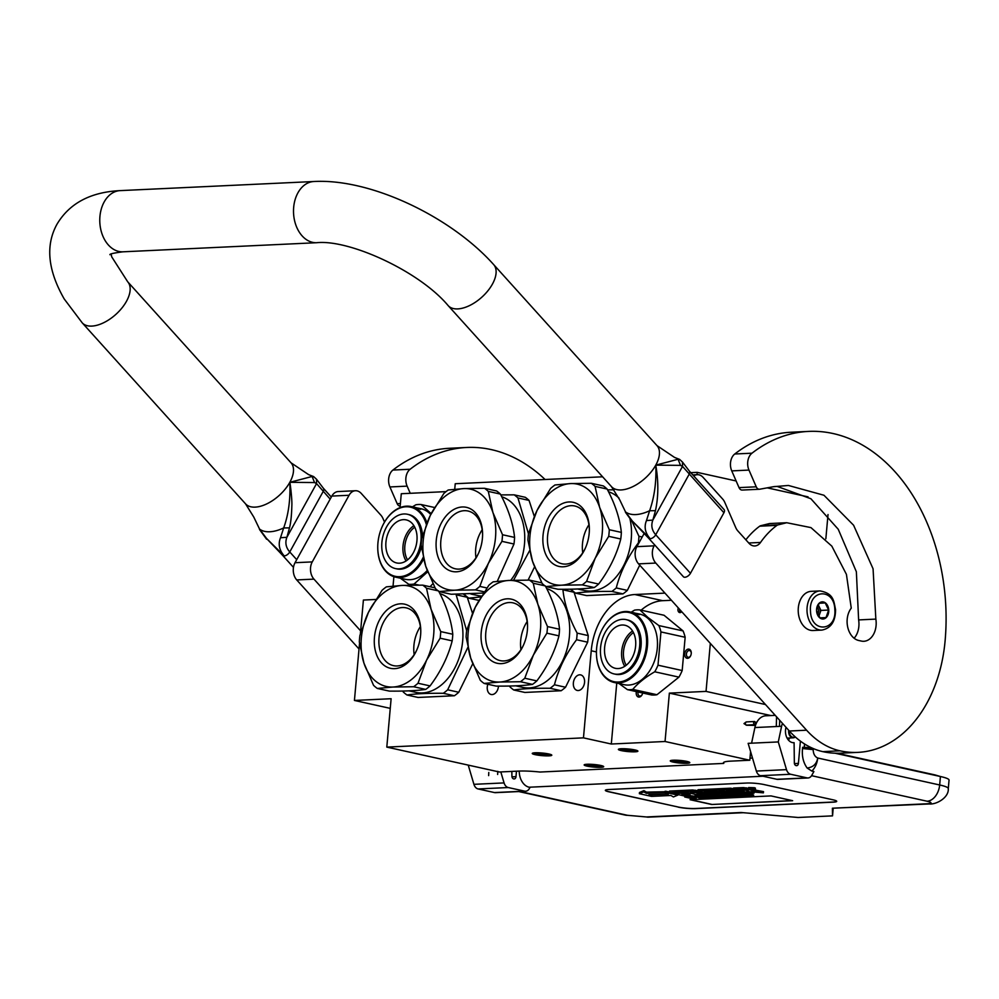 <?xml version="1.0" encoding="UTF-8"?>
<svg xmlns="http://www.w3.org/2000/svg" width="999" height="999" viewBox="0 0 999 999"><rect width="100%" height="100%" fill="white"/><g stroke="black" fill="none" stroke-linecap="round" stroke-linejoin="round"><path stroke-width="1.5" d="M642.669 693.006A4.658 3.222 102.5 0 1 642.207 694.492A4.658 3.222 102.5 0 1 639.085 697.077A4.658 3.222 102.5 0 1 637.499 696.54A4.658 3.222 102.5 0 1 636.4 691.608M642.282 694.305A3.434 2.373 102.5 0 1 640.059 696.066A3.434 2.373 102.5 0 1 639.622 696.028A3.434 2.373 102.5 0 1 638.898 695.666A3.434 2.373 102.5 0 1 638.086 691.982M691.246 653.546A4.658 3.222 102.5 0 1 690.684 655.706A4.658 3.222 102.5 0 1 687.562 658.304A4.658 3.222 102.5 0 1 684.702 653.858A4.658 3.222 102.5 0 1 688.199 649.125A4.658 3.222 102.5 0 1 691.271 653.021A4.658 3.222 102.5 0 1 691.246 653.546M690.759 655.519A3.434 2.373 102.5 0 1 688.536 657.28A3.434 2.373 102.5 0 1 688.099 657.242A3.434 2.373 102.5 0 1 686.425 654.008A3.434 2.373 102.5 0 1 689.585 650.549A3.434 2.373 102.5 0 1 691.271 653.221M825.848 538.811L828.021 514.535M751.098 753.321L750.424 753.358M583.466 737.861L611.313 744.018L665.047 741.495L749.812 760.239L730.519 761.151A24.5 3.259 -174.9 0 0 723.413 762.786A24.5 3.259 -174.9 0 0 723.751 763.411L539.997 772.04A24.5 3.259 -174.9 0 0 518.693 771.091L499.413 772.002L386.8 747.102L583.466 737.861L591.233 650.774A55.132 38.087 102.5 0 1 634.84 594.53L664.947 593.119M390.259 708.366L354.433 700.449L391.121 698.726L386.8 747.102M375.736 599.475L363.399 600.049L360.402 633.616M359.515 643.556L354.433 700.449M446.029 491.62L401.286 493.731L400.05 507.604M393.881 576.685L393.044 586.063M696.99 474.687L697.202 472.365L690.771 472.664M602.609 476.798L455.232 483.728L454.745 489.223M697.202 472.365L736.138 480.969M767.232 487.849L808.054 496.865M665.047 741.495L669.367 693.119L706.043 691.395L765.484 704.532M706.043 691.395L710.326 643.406M669.367 693.119L770.891 715.559M749.812 760.239L750.586 751.573M621.253 750.599A9.803 1.299 -174.9 0 0 632.429 751.835A9.803 1.299 -174.9 0 0 637.824 750.973A9.803 1.299 -174.9 0 0 635.027 749.962A9.803 1.299 -174.9 0 0 625.062 748.763A9.803 1.299 -174.9 0 0 618.481 749.238A9.803 1.299 -174.9 0 0 621.253 750.599L618.381 749.412L624.45 748.75L635.027 749.962L637.899 751.148L631.83 751.81L621.253 750.599M673.139 762.075A9.803 1.299 -174.9 0 0 684.327 763.311A9.803 1.299 -174.9 0 0 689.722 762.449A9.803 1.299 -174.9 0 0 686.925 761.425A9.803 1.299 -174.9 0 0 676.96 760.239A9.803 1.299 -174.9 0 0 670.379 760.714A9.803 1.299 -174.9 0 0 673.139 762.075L670.267 760.888L676.335 760.214L686.925 761.425L689.797 762.624L683.728 763.286L673.139 762.075M535.139 754.645A9.803 1.299 -174.9 0 0 546.328 755.881A9.803 1.299 -174.9 0 0 551.723 755.019A9.803 1.299 -174.9 0 0 548.926 754.008A9.803 1.299 -174.9 0 0 538.961 752.809A9.803 1.299 -174.9 0 0 532.367 753.283A9.803 1.299 -174.9 0 0 535.139 754.645L532.267 753.458L538.336 752.796L548.926 754.008L551.798 755.194L545.729 755.856L535.139 754.645M587.037 766.121A9.803 1.299 -174.9 0 0 598.214 767.344A9.803 1.299 -174.9 0 0 603.621 766.483A9.803 1.299 -174.9 0 0 600.811 765.471A9.803 1.299 -174.9 0 0 590.846 764.285A9.803 1.299 -174.9 0 0 584.265 764.759A9.803 1.299 -174.9 0 0 587.037 766.121L584.165 764.922L590.234 764.26L600.811 765.471L603.683 766.67L597.614 767.332L587.037 766.121M573.364 682.929A7.967 5.507 102.5 0 1 580.681 674.899A7.967 5.507 102.5 0 1 584.552 682.404A7.967 5.507 102.5 0 1 577.247 690.446A7.967 5.507 102.5 0 1 573.364 682.929M498.476 686.113A7.967 5.507 102.5 0 1 498.451 686.45A7.967 5.507 102.5 0 1 491.133 694.492A7.967 5.507 102.5 0 1 487.262 686.975A7.967 5.507 102.5 0 1 487.837 684.265M432.917 583.653A55.132 38.087 102.5 0 1 429.97 586.738M671.415 600.274L662.699 600.686A55.132 38.087 -77.5 0 0 641.121 610.189M678.296 607.904A3.434 2.373 -77.5 0 0 677.959 609.315A3.434 2.373 -77.5 0 0 679.632 612.549A3.434 2.373 -77.5 0 0 681.718 611.7M611.313 744.018L616.758 683.054M723.751 763.411L723.863 762.237M636.076 750.212A8.579 1.136 5.1 0 1 622.215 749.35A8.579 1.136 -174.9 0 1 620.342 748.813M687.974 761.688A8.579 1.136 5.1 0 1 674.113 760.826A8.579 1.136 -174.9 0 1 672.227 760.289M549.974 754.257A8.579 1.136 5.1 0 1 536.113 753.396A8.579 1.136 -174.9 0 1 534.228 752.859M601.86 765.734A8.579 1.136 5.1 0 1 588.011 764.872A8.579 1.136 -174.9 0 1 586.126 764.322M679.72 609.477A3.434 2.373 -77.5 0 0 679.695 609.702A3.434 2.373 -77.5 0 0 680.544 612.499M835.039 753.209L940.421 776.51A29.408 3.909 5.1 0 1 949.05 780.094L948.288 788.561A29.408 3.909 5.1 0 0 939.672 784.977L940.421 776.51M811.575 775.686L927.072 801.223A15.934 11.001 102.5 0 0 939.672 784.977L817.719 758.016A15.934 11.001 102.5 0 1 811.837 771.078L807.13 768.019C813.149 767.282 816.683 763.948 817.719 758.016C814.809 756.668 813.298 753.87 813.174 749.612L802.534 748.526L802.634 747.314A8.579 1.136 5.1 0 1 812.537 748.239M807.13 768.019C803.271 762.599 801.747 756.093 802.534 748.526M811.837 771.078L813.898 771.528L811.837 775.249A7.355 5.22 87.3 0 1 808.016 777.971L777.871 779.382A7.355 5.22 -92.7 0 1 776.885 779.295L760.526 775.686A7.355 5.22 -92.7 0 1 756.355 771.066L748.139 743.343L751.585 743.181L754.907 727.547A17.158 12.188 -92.7 0 1 765.808 715.796L775.249 715.359M494.455 792.569L524.587 791.146A7.355 5.22 87.3 0 0 525.586 791.233L495.442 792.657A7.355 5.22 -92.7 0 1 494.455 792.569L478.096 788.948A7.355 5.22 -92.7 0 1 473.926 784.327L504.07 782.916L500.811 771.94M504.07 782.916A7.355 5.22 87.3 0 0 508.241 787.537L524.587 791.146M525.586 791.233A7.355 5.22 87.3 0 0 529.408 788.511L530.019 787.412L529.145 787.224L763.036 776.235M519.218 771.078A15.934 11.314 87.3 0 0 529.145 787.224M511.85 771.415L511.913 776.148A2.697 1.911 -92.7 0 0 513.586 778.845L513.836 778.908A2.697 1.911 -92.7 0 0 514.198 778.933A2.697 1.911 -92.7 0 0 515.984 776.66L516.471 771.203M804.557 743.968L804.257 747.339M786.013 727.297A11.026 7.842 87.3 0 0 793.818 742.694A11.026 7.842 87.3 0 0 794.093 742.682L794.342 762.886A2.697 1.911 -92.7 0 0 796.016 765.584L796.265 765.634A2.697 1.911 -92.7 0 0 796.64 765.671A2.697 1.911 -92.7 0 0 798.413 763.398L800.399 741.121M756.355 771.066L786.5 769.642L778.283 741.932L781.605 726.285A17.158 12.188 -92.7 0 1 782.454 723.351M786.5 769.642A7.355 5.22 87.3 0 0 790.671 774.262L807.017 777.884A7.355 5.22 87.3 0 0 808.016 777.971M473.926 784.327L468.231 765.109M678.134 807.117A12.25 1.623 -174.9 0 0 695.391 808.628L833.166 802.16A12.25 1.623 -174.9 0 0 836.712 801.335A12.25 1.623 -174.9 0 0 833.116 799.837L763.935 784.54A12.25 1.623 -174.9 0 0 746.665 783.041L608.903 789.51A12.25 1.623 -174.9 0 0 605.344 790.334A12.25 1.623 -174.9 0 0 608.94 791.82L678.134 807.005A12.25 1.623 -174.9 0 0 695.404 808.503L833.166 802.035A12.25 1.623 -174.9 0 0 836.712 801.273M927.072 801.223C932.292 802.534 932.304 803.383 927.122 803.77A15.934 11.314 -92.7 0 0 929.27 803.958L832.404 808.216L832.529 815.871L798.076 817.482L741.121 812.512L646.403 816.957L627.422 815.296L519.805 791.508M778.283 741.932L751.585 743.181M605.357 790.271A12.25 1.623 -174.9 0 0 608.953 791.707L678.134 807.005M832.529 815.871L833.178 808.478M755.294 789.335L755.406 788.124L754.407 787.712L748.663 787.524L748.563 788.723L755.294 789.335L748.563 788.723M748.588 788.336L743.418 787.587L733.528 788.049L733.416 789.26L748.026 792.632L737.037 793.006L732.954 792.095L739.422 791.795L726.285 790.584L734.028 790.172L730.494 789.397L697.339 791.071L705.494 792.994L714.934 792.944L719.567 793.968L708.578 794.342L692.507 791.183L669.417 792.669L686.538 796.453L690.059 796.29L681.955 794.492L690.022 794.118L675.524 792.919L686.425 792.407L701.51 795.741L705.019 795.579L696.927 793.793L701.535 793.581L711.113 795.291L725.549 794.617L716.957 792.319L704.158 791.732L715.384 791.046L730.469 794.38L733.99 794.217L718.905 790.883L722.414 790.721L738.985 793.98L754.02 793.169L746.802 791.445L763.398 792.844L746.278 789.048L733.416 789.26M763.398 792.844L763.511 791.633L752.434 789.572M754.02 793.169L754.133 791.957L751.872 791.333M705.019 795.579L705.132 794.367L701.523 793.581M690.059 796.29L690.159 795.079L686.563 794.28M697.377 790.621L692.607 789.972L669.517 791.058L668.793 792.407M709.29 793.206L709.69 794.43M715.446 792.956L709.802 793.231M733.466 788.823L730.606 788.186L698.051 789.709L697.339 791.071M735.988 789.822L734.04 789.922M737.737 791.87L738.136 793.094M744.08 791.62L738.249 791.895M665.796 791.695L646.478 792.132L643.905 790.634L639.485 792.482L639.372 793.693L651.585 796.39L648.838 794.779L667.407 793.918L664.947 792.469L646.378 793.343L643.793 791.845L639.372 793.693M668.843 791.895L665.834 791.233L665.721 792.432L668.468 794.043L649.899 794.917L652.359 796.353L670.916 795.479L673.426 796.952L677.834 795.117L665.721 792.432M694.929 796.44L690.109 795.629M695.104 797.989L695.217 796.615L695.104 797.814L684.74 797.002L695.117 799.287L691.483 798.226L695.104 797.814M696.116 799.25L696.228 798.039L695.117 797.789M706.518 796.94L703.408 796.415M700.299 795.903L695.029 795.304L694.929 796.515L702.634 798.938L701.648 798.276L704.994 798.114L709.315 798.626L694.929 796.515M714.41 797.339L714.322 798.388L705.044 796.34L707.717 796.215L707.829 795.004L705.082 794.842M719.854 796.565L718.83 796.615M722.015 794.779L720.978 794.829M727.709 793.78L726.211 793.843M734.74 793.443L734.053 793.481M742.894 795.491L741.882 795.541M738.386 793.993L748.713 796.777L753.333 796.503L753.671 795.154L747.764 793.568M771.028 795.916L690.084 799.712L711.7 804.495L792.644 800.699L771.028 795.916M734.065 793.293L733.99 794.217M678.583 792.781L678.496 793.73M686.638 792.457L686.563 793.356M690.097 793.218L690.022 794.118M730.606 788.186L730.494 789.397M734.09 789.41L734.028 790.172M729.582 790.384L729.495 791.333M736.076 789.847L735.963 791.033M739.535 790.609L739.422 791.795M665.059 791.27L664.947 792.469M646.478 792.132L646.378 793.343M643.905 790.634L643.793 791.845M691.246 795.728L691.133 796.94M692.619 795.891L692.519 797.102M693.456 796.041L693.343 797.239M694.342 796.228L694.23 797.439M694.829 796.39L694.73 797.589M684.827 796.066L684.74 797.002M696.365 795.241L696.266 796.453M709.402 797.577L709.315 798.626M703.696 798.176L703.633 798.888M706.718 794.767L706.618 795.966L700.274 796.265L714.322 798.388M707.717 796.215L706.618 795.966M700.336 795.491L700.274 796.265M723.039 797.277L718.006 797.864L714.472 797.077L718.818 796.877L710.277 796.153L713.96 795.629L707.954 795.903L718.331 798.201L723.014 797.627M708.029 795.004L707.954 795.903M713.211 796.016L713.149 796.79M718.094 796.915L718.006 797.864M726.748 797.052L726.673 797.814L717.619 795.803L732.354 797.539L721.977 795.254M715.334 795.092L726.673 797.814M716.845 795.029L715.296 795.566M720.966 795.291L729.807 797.252L716.795 795.491M732.442 796.49L732.354 797.539M729.72 794.217L729.657 794.892L723.313 795.192L737.362 797.314L728.084 795.254L729.657 794.892M730.831 794.367L730.756 795.129M737.449 796.253L737.362 797.314M746.091 796.191L741.046 796.777L737.512 796.003L741.857 795.791L733.316 795.067L737 794.542L730.993 794.829L741.37 797.115L746.053 796.54M737.062 793.893L737 794.542M736.251 794.929L736.188 795.704M741.133 795.828L741.046 796.777M742.382 793.83L738.336 794.48M743.443 793.78L742.344 794.292M744.567 793.718L743.393 794.305M746.141 793.656L746.066 794.53L744.505 794.367M747.377 793.593L747.277 794.717L746.066 794.53M748.651 793.743L748.551 794.942L747.277 794.717M751.972 794.467L751.86 795.679L748.551 794.942M752.909 794.717L752.796 795.928L751.86 795.679M753.458 794.929L752.796 795.928M711.7 804.495L792.195 800.599M690.546 799.699L711.713 804.37M750.986 788.598L754.607 789.335L750.986 788.598M748.326 790.446L739.809 789.909L748.326 790.446M698.076 792.806L690.259 792.269L698.076 792.806M690.159 797.926L686.85 797.19L693.606 797.702L690.159 797.926L690.234 797.052M703.945 797.926L700.936 798.076L696.478 796.678L703.945 797.926M743.668 794.58L751.91 796.091L748.388 796.44L740.659 794.729L743.668 794.58M743.418 789.734L743.343 790.684M693.543 792.082L693.468 793.031M700.998 797.439L700.936 798.076M748.576 795.216L748.388 796.44M748.501 795.229L747.077 794.917M751.822 788.898L750.212 788.785L751.835 788.723M753.521 723.064L754.632 721.49L755.906 723.101L754.794 724.675L753.521 723.064M789.822 737.974L788.411 740.072M488.636 775.611L488.786 772.477M789.31 730.956A5.632 4.008 -92.7 0 0 792.806 737.25A5.632 4.008 87.3 0 0 795.129 736.787M788.698 730.269A6.131 4.358 -92.7 0 0 792.419 737.749A6.131 4.358 87.3 0 0 793.243 737.811A6.131 4.358 87.3 0 0 795.316 736.95M820.017 590.921L811.238 591.333A19.605 13.936 87.3 0 0 811.076 591.346A19.605 13.936 87.3 0 0 798.251 611.813A19.605 13.936 87.3 0 0 813.074 630.506L821.865 630.094C830.943 628.296 835.501 621.465 835.551 609.602C833.753 601.435 834.053 593.468 820.017 590.921A19.605 13.936 87.3 0 0 807.042 611.4A19.605 13.936 87.3 0 0 821.865 630.094M810.501 611.201C810.963 633.341 836.8 631.693 834.827 609.652C834.352 587.512 808.516 589.16 810.501 611.201M816.583 610.814A8.579 6.094 87.3 0 0 823.139 618.993A8.579 6.094 87.3 0 0 828.745 610.039A8.579 6.094 87.3 0 0 822.189 601.86A8.579 6.094 87.3 0 0 816.583 610.814L819.992 617.956L826.023 617.582L828.621 610.052L825.199 602.897L819.18 603.284L816.57 609.54M828.621 610.052L820.928 610.414L818.206 604.72M818.805 616.558L820.928 610.414M826.023 617.582L819.904 617.869M818.556 616.221A7.355 5.22 87.3 0 0 819.63 614.173A7.355 5.22 87.3 0 0 820.129 610.464A7.355 5.22 87.3 0 0 819.23 606.83A7.355 5.22 87.3 0 0 818.031 605.032M817.319 606.468A7.355 5.22 87.3 0 1 818.456 610.539A7.355 5.22 -92.7 0 1 817.719 614.872M452.185 640.859L440.134 638.199A57.58 39.785 -77.5 0 0 440.497 634.889A57.58 39.785 -77.5 0 0 440.721 631.593L452.772 634.253A57.58 39.785 -77.5 0 1 452.547 637.562A57.58 39.785 102.5 0 1 452.185 640.859C448.114 656.605 440.746 671.628 430.07 685.913A57.58 39.785 102.5 0 1 425.711 689.41C416.895 690.696 404.782 691.271 389.373 691.108L377.322 688.448A57.58 39.785 102.5 0 1 373.551 685.339L363.936 663.111L359.328 641.995A57.58 39.785 -77.5 0 1 359.915 635.389L368.469 612.312L382.018 590.347A57.58 39.785 -77.5 0 1 386.388 586.85L402.06 585.439L422.714 585.139L434.777 587.799A57.58 39.785 -77.5 0 1 435.127 588.061M440.134 638.199L426.573 660.164A51.461 35.552 -77.5 0 0 433.691 634.54A51.461 35.552 -77.5 0 0 431.106 609.365L440.721 631.593M420.779 631.98A29.583 20.442 -77.5 0 0 406.206 607.867A29.583 20.442 -77.5 0 0 402.422 607.542A29.583 20.442 102.5 0 0 379.358 635.027A29.583 20.442 102.5 0 0 393.431 665.634A29.583 20.442 102.5 0 0 397.215 665.958A29.583 20.442 -77.5 0 0 416.808 649.912M414.173 654.632A29.583 20.442 102.5 0 1 420.367 626.585M394.63 668.656A32.83 22.69 102.5 0 1 374.45 637.325A32.83 22.69 102.5 0 1 400.412 603.821A32.83 22.69 102.5 0 1 420.779 631.48A32.83 22.69 102.5 0 1 416.608 650.361A32.83 22.69 102.5 0 1 394.63 668.656M438.986 591.758L439.785 591.745M406.98 695.004L418.069 697.452L454.395 695.754L443.306 693.294C427.872 693.131 415.759 693.693 406.98 695.004A57.58 39.785 102.5 0 1 403.196 691.895L402.759 691.046M439.947 593.643A50.849 35.127 -77.5 0 1 462.662 641.058A50.849 35.127 102.5 0 1 415.959 692.394L409.016 690.858M467.819 647.464L447.677 689.797A57.58 39.785 102.5 0 1 443.306 693.294M447.677 689.797L458.766 692.257A57.58 39.785 102.5 0 1 454.395 695.754M472.739 663.773L458.766 692.257M472.515 613.299L467.245 597.265A57.58 39.785 -77.5 0 0 463.573 594.218M466.658 630.644L456.156 594.805L467.245 597.265M438.549 590.921C446.59 606.093 451.323 620.541 452.772 634.253M377.322 688.448L392.994 687.037A51.461 35.552 102.5 0 0 426.573 660.164L418.019 683.241A57.58 39.785 102.5 0 1 413.648 686.738L392.994 687.037A51.461 35.552 102.5 0 1 363.936 663.111A51.461 35.552 -77.5 0 1 368.469 612.312A51.461 35.552 -77.5 0 1 402.06 585.439A51.461 35.552 -77.5 0 1 431.106 609.365L426.498 588.249L438.062 590.809M418.019 683.241L430.07 685.913M413.648 686.738L425.711 689.41M426.498 588.249A57.58 39.785 -77.5 0 0 422.714 585.139M558.953 635.851L546.903 633.179A57.58 39.785 -77.5 0 0 547.265 629.882A57.58 39.785 -77.5 0 0 547.489 626.573L559.54 629.245A57.58 39.785 -77.5 0 1 559.315 632.542A57.58 39.785 102.5 0 1 558.953 635.851C554.882 651.598 547.514 666.608 536.85 680.893A57.58 39.785 102.5 0 1 532.479 684.39C523.663 685.689 511.563 686.251 496.153 686.101L484.09 683.428A57.58 39.785 102.5 0 1 480.319 680.319L470.716 658.091L466.096 636.975A57.58 39.785 -77.5 0 1 466.683 630.369L475.249 607.292L488.798 585.327A57.58 39.785 -77.5 0 1 493.169 581.83L508.828 580.431L529.495 580.119L541.545 582.792A57.58 39.785 -77.5 0 1 541.908 583.041M546.903 633.179L533.354 655.157A51.461 35.552 -77.5 0 0 540.459 629.532A51.461 35.552 -77.5 0 0 537.887 604.358L547.489 626.573M587.649 642.195L576.56 639.735A57.58 39.785 102.5 0 0 576.923 636.438A57.58 39.785 -77.5 0 0 577.147 633.129L588.236 635.589A57.58 39.785 102.5 0 1 588.011 638.885A57.58 39.785 102.5 0 1 587.649 642.195L565.546 687.237A57.58 39.785 102.5 0 1 561.176 690.734L524.85 692.444L513.748 689.984A57.58 39.785 102.5 0 1 509.977 686.875L509.54 686.038M527.547 626.96A29.583 20.442 -77.5 0 0 512.974 602.847A29.583 20.442 -77.5 0 0 509.203 602.522A29.583 20.442 102.5 0 0 486.126 630.007A29.583 20.442 102.5 0 0 500.199 660.626A29.583 20.442 102.5 0 0 503.983 660.938A29.583 20.442 -77.5 0 0 523.588 644.892M520.941 649.612A29.583 20.442 102.5 0 1 527.147 621.565M501.411 663.636A32.83 22.69 102.5 0 1 481.218 632.305A32.83 22.69 102.5 0 1 507.192 598.813A32.83 22.69 102.5 0 1 527.559 626.46A32.83 22.69 102.5 0 1 523.376 645.354A32.83 22.69 102.5 0 1 501.411 663.636M545.766 586.738L546.565 586.725M576.56 639.735C565.859 654.02 558.491 669.03 554.445 684.79A57.58 39.785 102.5 0 1 550.087 688.286L561.176 690.734M550.087 688.286C534.64 688.111 522.539 688.686 513.748 689.984M546.715 588.623A50.849 35.127 -77.5 0 1 569.442 636.051A50.849 35.127 102.5 0 1 522.727 687.374L515.784 685.838M554.445 684.79L565.546 687.237M588.236 635.589L574.025 592.245A57.58 39.785 -77.5 0 0 570.342 589.21M577.147 633.129C569.08 617.956 564.335 603.508 562.924 589.797L574.025 592.245M545.329 585.901C553.359 601.073 558.104 615.521 559.54 629.245M484.09 683.428L499.762 682.03A51.461 35.552 102.5 0 0 533.354 655.157L524.787 678.234A57.58 39.785 102.5 0 1 520.429 681.73L499.762 682.03A51.461 35.552 102.5 0 1 470.716 658.091A51.461 35.552 -77.5 0 1 475.249 607.292A51.461 35.552 -77.5 0 1 508.828 580.431A51.461 35.552 -77.5 0 1 537.887 604.358L533.266 583.241L544.83 585.789M524.787 678.234L536.85 680.893M520.429 681.73L532.479 684.39M533.266 583.241A57.58 39.785 -77.5 0 0 529.495 580.119M636.65 616.233A35.415 24.463 -77.5 0 0 600.936 631.855A35.415 24.463 -77.5 0 0 596.428 652.222A35.415 24.463 -77.5 0 0 606.368 677.946A35.415 24.463 102.5 0 0 641.508 663.548A35.415 24.463 102.5 0 0 636.65 616.233M596.428 652.335A36.139 24.975 -77.5 0 0 596.428 652.447A36.139 24.975 -77.5 0 0 606.568 678.696A36.139 24.975 102.5 0 0 614.223 682.492A36.139 24.975 102.5 0 0 644.755 658.466A36.139 24.975 102.5 0 0 637.487 615.709A36.139 24.975 -77.5 0 0 629.832 611.912A36.139 24.975 -77.5 0 0 601.023 631.655A36.139 24.975 -77.5 0 0 600.986 631.755M635.988 613.711L636.013 613.623A36.139 24.975 -77.5 0 0 632.779 612.562A36.139 24.975 -77.5 0 0 632.767 612.562L634.465 612.936A36.139 24.975 -77.5 0 1 637.712 614.11L639.335 614.635A36.139 24.975 -77.5 0 0 636.113 613.336L639.697 614.085A36.139 24.975 -77.5 0 1 647.352 617.882A36.139 24.975 102.5 0 1 654.607 660.639A36.139 24.975 102.5 0 1 624.088 684.677L614.223 682.492M683.066 630.918L658.865 625.574L647.864 617.407L639.847 609.902L664.048 615.259L683.066 630.918A40.435 27.935 102.5 0 1 685.152 637.275L682.18 670.529A40.435 27.935 102.5 0 1 678.945 677.135L656.955 694.73A40.435 27.935 102.5 0 1 651.623 694.979L627.422 689.635L619.03 683.553M678.945 677.135L654.745 671.79C645.429 677.21 638.099 683.079 632.754 689.385A40.435 27.935 102.5 0 1 627.422 689.635M656.955 694.73L632.754 689.385M682.18 670.529L657.991 665.184A40.435 27.935 102.5 0 1 654.745 671.79M685.152 637.275L660.951 631.93L657.991 665.184M658.865 625.574A40.435 27.935 102.5 0 1 660.951 631.93M639.847 609.902A40.435 27.935 -77.5 0 0 634.515 610.152L631.156 612.2M629.832 611.912L632.916 612.587M634.827 613.011L633.453 612.712M636.013 613.623L637.649 614.123A36.139 24.975 -77.5 0 0 634.402 612.936L634.39 612.999M634.402 612.936L632.767 612.562M633.441 632.592A20.754 14.336 -77.5 0 0 626.398 641.108A20.754 14.336 102.5 0 0 626.223 665.247M632.567 631.031A22.053 15.235 -77.5 0 0 624.75 640.297A22.053 15.235 102.5 0 0 624.762 666.308M632.579 657.03A22.053 15.235 102.5 0 1 615.372 668.319A22.053 15.235 102.5 0 1 607.679 636.525A22.053 15.235 -77.5 0 1 624.887 625.249A22.053 15.235 -77.5 0 1 632.579 657.03M614.123 673.938L615.509 674.238A27.81 19.218 102.5 0 0 637.212 660.014A27.81 19.218 -77.5 0 0 627.509 619.929L626.136 619.617A27.81 19.218 -77.5 0 0 604.42 633.841A27.81 19.218 102.5 0 0 614.123 673.938A27.81 19.218 102.5 0 0 635.826 659.715A27.81 19.218 -77.5 0 0 626.136 619.617M426.323 524.463A35.415 24.463 102.5 0 0 417.969 510.876A35.415 24.463 -77.5 0 0 382.255 526.498A35.415 24.463 -77.5 0 0 377.747 546.865A35.415 24.463 -77.5 0 0 387.687 572.589A35.415 24.463 102.5 0 0 423.239 557.317M426.935 522.939A36.139 24.975 102.5 0 0 418.806 510.352A36.139 24.975 -77.5 0 0 411.151 506.555A36.139 24.975 -77.5 0 0 382.342 526.298A36.139 24.975 -77.5 0 0 382.305 526.398M377.747 546.977A36.139 24.975 -77.5 0 0 377.747 547.09A36.139 24.975 -77.5 0 0 387.887 573.339A36.139 24.975 102.5 0 0 395.542 577.135L405.407 579.32A36.139 24.975 102.5 0 0 427.21 570.454M423.626 558.916A36.139 24.975 102.5 0 1 395.542 577.135M417.307 508.354L417.332 508.266A36.139 24.975 -77.5 0 0 414.086 507.205L415.784 507.579A36.139 24.975 -77.5 0 1 419.031 508.753L420.654 509.278A36.139 24.975 -77.5 0 0 417.432 507.979L421.016 508.728A36.139 24.975 -77.5 0 1 428.671 512.524A36.139 24.975 102.5 0 1 430.756 514.497M412.699 585.152L408.741 584.278L400.349 578.196M419.031 585.114L414.073 584.028L427.722 571.778M431.181 513.661L421.166 504.545A40.435 27.935 -77.5 0 0 415.834 504.795L412.475 506.843M434.553 507.504L421.166 504.545M414.073 584.028A40.435 27.935 102.5 0 1 408.741 584.278M417.332 508.266L418.968 508.766A36.139 24.975 -77.5 0 0 415.721 507.579L414.073 507.205A36.139 24.975 -77.5 0 0 414.073 507.205L414.235 507.23M416.146 507.654L414.772 507.355M414.11 507.205L411.151 506.555M414.76 527.235A20.754 14.336 -77.5 0 0 407.717 535.751A20.754 14.336 102.5 0 0 407.53 559.89M413.886 525.674A22.053 15.235 -77.5 0 0 406.069 534.94A22.053 15.235 102.5 0 0 406.081 560.951M413.898 551.673A22.053 15.235 102.5 0 1 396.69 562.961A22.053 15.235 102.5 0 1 388.998 531.168A22.053 15.235 -77.5 0 1 406.206 519.892A22.053 15.235 -77.5 0 1 413.898 551.673M422.49 535.751A27.81 19.218 -77.5 0 0 408.828 514.572L407.455 514.273A27.81 19.218 -77.5 0 1 417.145 554.358A27.81 19.218 102.5 0 1 395.442 568.581L396.828 568.881A27.81 19.218 102.5 0 0 418.531 554.657A27.81 19.218 -77.5 0 0 421.341 546.915M407.455 514.273A27.81 19.218 -77.5 0 0 385.739 528.496A27.81 19.218 102.5 0 0 395.442 568.581M513.986 544.018L501.935 541.346A57.58 39.785 -77.5 0 0 502.297 538.036A57.58 39.785 -77.5 0 0 502.522 534.74L514.585 537.412A57.58 39.785 -77.5 0 1 514.348 540.709A57.58 39.785 102.5 0 1 513.986 544.018L497.277 581.306M501.935 541.346L488.386 563.324A51.461 35.552 -77.5 0 0 495.492 537.687A51.461 35.552 -77.5 0 0 492.919 512.524L502.522 534.74M500.362 494.068L488.299 491.396L492.919 512.524A51.461 35.552 -77.5 0 0 463.861 488.586A51.461 35.552 -77.5 0 0 430.282 515.459A51.461 35.552 -77.5 0 0 425.749 566.258L435.352 588.486A57.58 39.785 102.5 0 0 439.135 591.595L454.795 590.197A51.461 35.552 102.5 0 0 488.386 563.324L479.832 586.401A57.58 39.785 102.5 0 1 475.462 589.885L454.795 590.197A51.461 35.552 102.5 0 1 425.749 566.258L421.128 545.142A57.58 39.785 -77.5 0 1 421.715 538.536L430.282 515.459L443.831 493.494A57.58 39.785 -77.5 0 1 448.201 489.997L463.861 488.586L484.527 488.286L496.578 490.959A57.58 39.785 -77.5 0 1 500.362 494.068C508.391 509.24 513.136 523.688 514.585 537.412M482.579 535.127A29.583 20.442 -77.5 0 0 468.007 511.013A29.583 20.442 -77.5 0 0 464.235 510.689A29.583 20.442 102.5 0 0 441.158 538.174A29.583 20.442 102.5 0 0 455.244 568.781A29.583 20.442 102.5 0 0 459.016 569.105A29.583 20.442 -77.5 0 0 478.621 553.059M475.974 557.779A29.583 20.442 102.5 0 1 482.18 529.732M456.443 571.803A32.83 22.69 102.5 0 1 436.251 540.471A32.83 22.69 102.5 0 1 462.225 506.98A32.83 22.69 102.5 0 1 482.592 534.627A32.83 22.69 102.5 0 1 478.409 553.521A32.83 22.69 102.5 0 1 456.443 571.803M500.799 494.905L514.185 494.842L525.274 497.302A57.58 39.785 -77.5 0 1 529.058 500.412L534.315 516.446M480.956 596.94L468.781 598.151L478.921 600.399M468.781 598.151A57.58 39.785 102.5 0 1 465.01 595.042L464.572 594.205M501.748 496.79A50.849 35.127 -77.5 0 1 524.475 544.218A50.849 35.127 102.5 0 1 510.726 580.344M481.493 596.066A50.849 35.127 102.5 0 1 477.759 595.541L470.829 594.005M529.632 550.611L513.548 580.244M534.552 566.933L528.084 580.119M528.459 533.791L517.957 497.964L529.058 500.412M517.957 497.964A57.58 39.785 -77.5 0 0 514.185 494.842M479.832 586.401L486.888 587.961M439.135 591.595L451.186 594.255L483.404 593.069M475.462 589.885L484.228 591.833M488.299 491.396A57.58 39.785 -77.5 0 0 484.527 488.286M621.353 532.392A57.58 39.785 -77.5 0 1 621.128 535.689A57.58 39.785 102.5 0 1 620.766 538.998C616.683 554.745 609.315 569.755 598.651 584.04A57.58 39.785 102.5 0 1 594.28 587.537C585.476 588.836 573.364 589.41 557.954 589.248L545.904 586.575A57.58 39.785 102.5 0 1 542.12 583.466L532.517 561.251L527.909 540.134A57.58 39.785 -77.5 0 1 528.496 533.516L537.05 510.452L550.599 488.474A57.58 39.785 -77.5 0 1 554.969 484.977L570.641 483.578L591.296 483.279L603.359 485.939A57.58 39.785 -77.5 0 1 607.13 489.048C615.172 504.233 619.904 518.681 621.353 532.392L609.303 529.732A57.58 39.785 -77.5 0 1 609.065 533.029A57.58 39.785 -77.5 0 1 608.703 536.338L620.766 538.998M608.703 536.338L595.154 558.304A51.461 35.552 -77.5 0 0 602.272 532.679A51.461 35.552 -77.5 0 0 599.687 507.504L609.303 529.732M632.092 521.553L638.948 536.288A57.58 39.785 -77.5 0 1 638.723 539.585A57.58 39.785 102.5 0 1 638.361 542.894L638.885 543.006M589.348 530.119A29.583 20.442 -77.5 0 0 574.787 505.993A29.583 20.442 -77.5 0 0 571.003 505.681A29.583 20.442 102.5 0 0 547.939 533.154A29.583 20.442 102.5 0 0 562.012 563.773A29.583 20.442 102.5 0 0 565.796 564.085A29.583 20.442 -77.5 0 0 585.389 548.039M582.742 552.759A29.583 20.442 102.5 0 1 588.948 524.712M563.211 566.795A32.83 22.69 102.5 0 1 543.031 535.464A32.83 22.69 102.5 0 1 568.993 501.96A32.83 22.69 102.5 0 1 589.36 529.607A32.83 22.69 102.5 0 1 585.189 548.501A32.83 22.69 102.5 0 1 563.211 566.795M607.567 489.897L614.098 489.81M575.561 593.144L586.65 595.591L622.976 593.881L611.888 591.433C596.453 591.258 584.34 591.833 575.561 593.144A57.58 39.785 102.5 0 1 571.778 590.022L571.341 589.185M630.044 519.205A50.849 35.127 -77.5 0 1 631.243 539.198A50.849 35.127 102.5 0 1 584.54 590.521L577.597 588.985M638.361 542.894C627.672 557.167 620.292 572.19 616.258 587.936A57.58 39.785 102.5 0 1 611.888 591.433M616.258 587.936L627.347 590.384A57.58 39.785 102.5 0 1 622.976 593.881M639.735 565.159L627.347 590.384M638.948 536.288L642.207 537M619.018 498.139A50.849 35.127 -77.5 0 0 608.528 491.77M545.904 586.575L561.575 585.177A51.461 35.552 102.5 0 0 595.154 558.304L586.6 581.381A57.58 39.785 102.5 0 1 582.23 584.877L561.575 585.177A51.461 35.552 102.5 0 1 532.517 561.251A51.461 35.552 -77.5 0 1 537.05 510.452A51.461 35.552 -77.5 0 1 570.641 483.578A51.461 35.552 -77.5 0 1 599.687 507.504L595.079 486.388L607.13 489.048M586.6 581.381L598.651 584.04M582.23 584.877L594.28 587.537M595.079 486.388A57.58 39.785 -77.5 0 0 591.296 483.279M400.174 506.118A4.895 3.484 -92.7 0 1 397.177 503.671L389.91 486.95A12.25 8.704 -92.7 0 1 392.919 470.054L410.139 469.243A181.331 128.859 -92.7 0 1 466.745 447.465A181.331 128.859 -92.7 0 1 491.221 449.587A181.331 128.859 -92.7 0 1 545.092 479.508M359.028 648.988L296.728 579.932A12.25 8.704 -92.7 0 1 295.03 562.712L312.25 561.9L349.063 495.267A12.25 8.704 87.3 0 1 355.444 490.734A12.25 8.704 87.3 0 1 361.276 493.456L380.844 515.134A12.25 8.704 87.3 0 1 382.979 518.531L384.528 522.077M312.25 561.9A12.25 8.704 87.3 0 0 313.948 579.12L360.639 630.881M410.139 469.243A12.25 8.704 87.3 0 0 407.13 486.138L410.252 493.306M295.03 562.712L331.843 496.078A12.25 8.704 -92.7 0 1 338.224 491.545L355.444 490.734M392.919 470.054A181.331 128.859 -92.7 0 1 449.525 448.276L466.745 447.465M266.496 538.399L282.68 555.407A4.895 2.61 137.9 0 0 284.216 555.931C279.221 550.187 277.984 544.118 280.507 537.737L283.666 527.947A37.313 19.843 -42.1 0 1 259.553 529.07L253.796 517.095L259.553 529.07L266.496 538.399L284.216 555.931A4.895 2.61 -42.1 0 0 289.76 551.96C285.876 547.514 284.927 542.632 286.888 537.3L289.498 527.872C290.809 522.889 291.596 515.496 291.845 505.719C292.245 500.961 290.497 484.952 289.822 482.317L312.113 476.473L314.073 477.01M280.507 537.737L286.888 537.3L316.558 483.591L330.169 499.125M289.498 527.872L283.666 527.947C288.486 514.735 290.547 499.525 289.822 482.317L314.535 482.554L316.558 483.591L316.521 479.258L313.624 476.573L308.604 474.625A37.313 19.843 137.9 0 1 312.113 476.473L314.535 482.554M259.528 529.52L266.596 539.21M680.019 459.827L678.071 459.278L655.769 465.134C656.518 481.643 654.47 496.853 649.625 510.751L646.465 520.554C643.905 526.91 645.129 532.979 650.174 538.736L632.454 521.203L625.499 511.888L619.755 499.887L611.5 486.663A30.632 16.296 -42.1 0 0 632.979 486.563A30.632 16.296 -42.1 0 0 655.769 465.134C658.603 481.605 658.503 496.79 655.456 510.676L649.625 510.751A37.313 19.843 137.9 0 1 625.499 511.888L619.755 499.887M655.456 510.676L652.846 520.104C650.873 525.387 651.823 530.269 655.719 534.765L689.173 474.225A4.895 2.61 -42.1 0 0 689.36 471.103L724.113 509.627A4.895 2.61 -42.1 0 1 723.925 512.749L682.517 466.396L682.479 462.062L679.582 459.378L674.562 457.43A37.313 19.843 -42.1 0 1 678.071 459.278L680.494 465.372L655.769 465.134A30.632 16.296 -42.1 0 0 656.992 445.616L493.656 264.585A30.632 16.296 137.9 0 1 492.432 284.091A30.632 16.296 137.9 0 1 469.63 305.532A30.632 16.296 137.9 0 1 448.164 305.619C419.305 271.079 349.151 239.248 316.733 242.707L122.989 251.81A30.632 21.766 87.3 0 1 102.373 234.852A30.632 21.766 87.3 0 1 104.183 201.948A30.632 21.766 87.3 0 1 120.117 190.622C90.534 192.083 69.493 203.272 57.005 224.188C45.33 245.267 47.74 270.192 64.236 298.988L82.205 322.814A30.632 16.296 -42.1 0 0 103.684 322.714A30.632 16.296 -42.1 0 0 126.486 301.286A30.632 16.296 -42.1 0 0 127.697 281.78L291.034 462.812A30.632 16.296 137.9 0 1 289.822 482.317A30.632 16.296 137.9 0 1 267.02 503.758A30.632 16.296 137.9 0 1 245.554 503.846L253.796 517.082M682.479 462.062L689.36 471.103M646.465 520.554L652.846 520.104L682.517 466.396L680.494 465.372M648.638 538.211L683.391 576.735A4.895 2.61 -42.1 0 0 686.825 576.71A4.895 2.61 -42.1 0 0 690.471 573.289L655.719 534.765A4.895 2.61 137.9 0 1 650.174 538.736A4.895 2.61 -42.1 0 1 648.638 538.211L632.454 521.203M723.925 512.749L690.471 573.289M742.544 490.022A4.895 3.484 -92.7 0 1 742.207 490.059A4.895 3.484 -92.7 0 1 739.023 487.612L731.755 470.891A12.25 8.704 -92.7 0 1 734.764 453.996L751.985 453.196A181.331 128.859 -92.7 0 1 808.591 431.406A181.331 128.859 -92.7 0 1 833.066 433.529A181.331 128.859 -92.7 0 1 945.104 640.846A132.318 94.031 -92.7 0 1 857.904 752.372A132.318 94.031 -92.7 0 1 840.034 750.823A98.014 69.655 -92.7 0 1 806.593 730.207L655.794 563.061A12.25 8.704 87.3 0 1 654.095 545.841L654.632 544.867M693.731 475.949A12.25 8.704 87.3 0 1 697.29 474.675A12.25 8.704 87.3 0 1 703.121 477.397L722.689 499.075A12.25 8.704 87.3 0 1 724.824 502.472L735.714 527.534A12.25 8.704 -92.7 0 0 737.849 530.931L748.963 543.244A12.25 8.704 -92.7 0 0 754.794 545.953A12.25 8.704 -92.7 0 0 760.539 542.445A96.304 68.431 -92.7 0 1 776.935 525.374A4.895 3.484 87.3 0 1 778.084 524.875L786.725 522.727L810.951 527.609L831.83 546.141L846.428 574.375L851.26 608.141A18.619 13.237 -92.7 0 0 847.751 627.297A18.619 13.237 -92.7 0 0 858.703 640.484L861.3 641.058A18.619 13.237 -92.7 0 0 863.81 641.283A18.619 13.237 -92.7 0 0 875.848 619.105L873.064 568.781L853.596 525.237L823.963 495.254L788.423 485.464L773.488 486.7L759.764 489.21A4.895 3.484 87.3 0 1 759.44 489.248L742.207 490.059M751.985 453.196A12.25 8.704 87.3 0 0 748.975 470.079L756.243 486.813A4.895 3.484 87.3 0 0 759.44 489.248M875.848 619.105L858.628 619.917L856.368 571.753L838.236 529.258L810.888 498.738L777.197 486.426M858.628 619.917A18.619 13.237 -92.7 0 1 854.12 638.249M745.853 539.797A96.304 68.431 -92.7 0 1 759.715 526.186A4.895 3.484 -92.7 0 1 760.863 525.686L769.505 523.551L786.725 522.727M857.904 752.372L840.683 753.184A132.318 94.031 -92.7 0 1 822.814 751.635A98.014 69.655 -92.7 0 1 789.372 731.018L638.573 563.873A12.25 8.704 -92.7 0 1 636.875 546.653L644.155 533.478M734.764 453.996A181.331 128.859 -92.7 0 1 791.37 432.217L808.591 431.406M662.699 600.686L634.84 594.53M596.44 651.922L591.233 650.774M813.273 748.563L813.174 749.612M749.987 758.179L752.509 758.066M927.122 803.77L832.404 808.216M743.268 812.699L648.563 817.145A15.934 11.314 -92.7 0 1 646.403 816.957M478.096 788.948L508.241 787.537M515.984 776.66L511.988 776.847M798.413 763.398L794.417 763.586M776.885 779.295L807.017 777.884M760.526 775.686L790.671 774.262M781.605 726.285L754.907 727.547M648.563 817.145L625.386 815.122A15.934 11.001 -77.5 0 0 627.422 815.296M743.418 787.587L743.306 788.798M746.378 787.849L746.278 789.048M751.498 789.435L751.435 790.197M755.968 789.959L755.856 791.171M753.508 791.695L753.408 792.906M706.655 791.458L706.58 792.257M707.779 791.408L707.692 792.357M714.073 791.108L713.998 792.057M717.045 791.42L716.957 792.319M725.624 793.318L725.536 794.217M669.517 791.058L669.405 792.269M692.607 789.972L692.507 791.183M695.579 790.234L695.466 791.445M708.678 793.243L708.578 794.342M698.051 789.709L697.939 790.921M737.137 791.907L737.037 793.006M940.334 776.485L935.039 774.924A3.659 2.535 102.5 0 1 936.051 775.536M746.116 725.087L745.092 723.488L746.203 721.927L754.632 721.49M746.99 725.074L746.041 725.062M497.639 774.475L497.789 771.34M331.843 496.078L349.063 495.267M296.728 579.932L313.948 579.12M389.91 486.95L407.13 486.138M397.177 503.671L400.412 503.521M296.715 559.665L289.76 551.96L323.214 491.421A4.895 2.61 137.9 0 0 323.401 488.299L316.521 479.258M493.656 264.585C450.874 216.658 370.542 178.297 313.861 181.518A30.632 21.766 87.3 0 0 297.914 192.857A30.632 21.766 87.3 0 0 296.116 225.749A30.632 21.766 87.3 0 0 316.733 242.707M778.084 524.875L760.863 525.686M776.935 525.374L759.715 526.186M760.539 542.445L748.738 542.994M636.875 546.653L654.095 545.841M638.573 563.873L655.794 563.061M806.593 730.207L789.372 731.018M840.034 750.823L822.814 751.635M731.755 470.891L748.975 470.079M739.023 487.612L756.243 486.813M929.27 803.958C936.338 804.732 949.075 797.589 948.288 788.561M518.768 791.558L625.386 815.122M774.35 714.372A4.895 4.895 0 0 0 773.738 715.434M752.347 790.571L752.447 789.522M726.161 794.48L726.248 793.456M935.039 774.924L837.012 753.246M746.365 725.099L754.794 724.675M755.481 725.399L746.515 725.237L743.993 723.601L746.203 721.927M756.83 722.24L755.694 722.215M779.657 720.242L779.482 726.385M776.56 716.82L776.285 726.535M793.243 737.811L787.087 738.111M82.205 322.814L245.554 503.846M111.114 254.071L111.763 256.918L127.697 281.78M291.034 462.812L308.604 474.625M109.927 254.733C109.553 253.946 113.911 252.972 122.989 251.81M313.861 181.518L120.117 190.622M331.306 497.052L323.401 488.299M611.5 486.663L448.164 305.619M282.68 555.407L293.469 567.37M656.992 445.616L674.562 457.43M632.542 522.027L625.486 512.325M774.4 486.55L779.195 486.326M697.29 474.675L692.769 474.887"/></g></svg>
